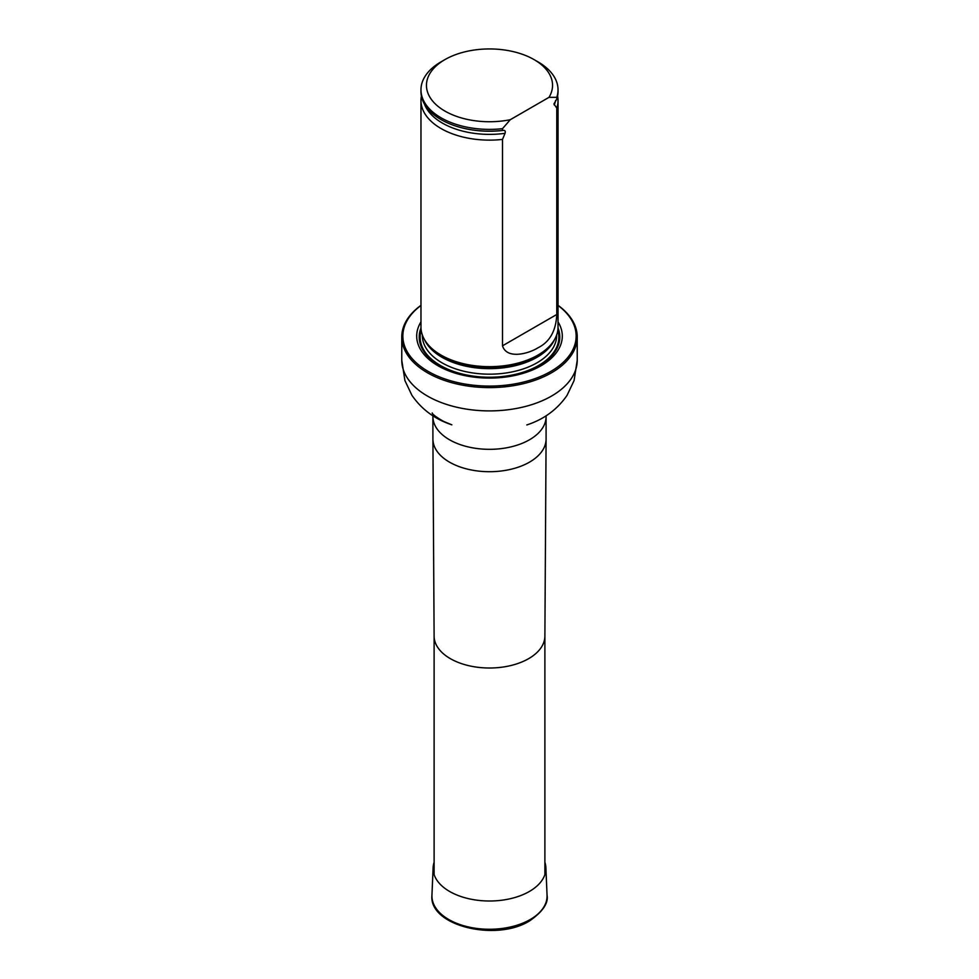 <?xml version="1.0" encoding="UTF-8"?>
<svg xmlns="http://www.w3.org/2000/svg" width="979" height="979" viewBox="0 0 979 979"><rect width="100%" height="100%" fill="white"/><g stroke="black" fill="none" stroke-linecap="round" stroke-linejoin="round"><path stroke-width="1.47" d="M420.97 305.46A86.641 50.015 0 0 0 430.882 372.901A86.641 50.015 0 0 0 548.118 372.901A86.641 50.015 0 0 0 558.03 305.46M420.97 321.883A72.789 42.024 0 0 0 489.5 378.09A72.789 42.024 0 0 0 558.03 321.883M558.03 305.326A87.731 50.651 180 0 1 577.231 336.96A87.731 50.651 180 0 1 489.5 387.611A87.731 50.651 180 0 1 401.769 336.96A87.731 50.651 180 0 1 420.97 305.326M421.411 96.089A68.53 39.564 0 0 0 420.97 100.568L420.97 327.108A68.53 39.564 0 0 0 424.813 340.154A68.53 39.564 0 0 0 441.052 355.083A68.53 39.564 0 0 0 554.187 340.154A68.53 39.564 0 0 0 558.03 327.108L558.03 100.568A68.53 39.564 0 0 0 557.589 96.089M510.267 119.707A63.035 36.394 180 0 1 436.108 104.692A63.035 36.394 180 0 1 444.919 59.609A63.035 36.394 180 0 1 534.081 59.609A63.035 36.394 180 0 1 549.023 97.337L510.267 119.707L502.508 128.665A68.53 39.564 180 0 1 420.97 89.823A68.53 39.564 180 0 1 441.039 61.848L444.919 59.609M534.081 59.609L537.961 61.848A68.53 39.564 180 0 1 558.03 89.823A68.53 39.564 180 0 1 556.782 97.337L556.782 99.124L553.906 103.994L556.782 108.082L556.782 314.479C555.986 330.89 549.721 341.989 537.961 347.802C528.782 353.652 506.804 359.734 502.508 345.807L502.508 139.41L505.054 133.315C505.605 131.125 504.993 130.158 503.23 130.415L502.508 130.452A68.53 39.564 180 0 1 456.104 126.156A68.53 39.564 180 0 1 420.97 91.61L420.97 89.823M549.023 97.337L556.782 97.337M558.03 89.823L558.03 91.61A68.53 39.564 180 0 1 556.782 99.124M502.508 130.452L502.508 128.665M556.782 108.082A68.53 39.564 0 0 0 558.03 100.568M420.97 100.568A68.53 39.564 0 0 0 441.052 128.543A68.53 39.564 0 0 0 502.508 139.41M544.887 862.303A56.39 32.564 180 0 1 545.878 867.639A56.39 32.564 180 0 1 529.382 891.465A56.39 32.564 180 0 1 467.277 898.367A56.39 32.564 180 0 1 433.122 867.639A56.39 32.564 180 0 1 434.113 862.303M544.887 636.032A55.387 31.977 180 0 1 544.887 636.154A55.387 31.977 180 0 1 489.5 668.008A55.387 31.977 180 0 1 434.113 636.154A55.387 31.977 180 0 1 434.113 636.032M432.914 416.65A56.586 32.674 180 0 0 489.5 449.324A56.586 32.674 180 0 0 546.086 416.65L546.086 439.045A56.586 32.674 180 0 1 546.086 439.155A56.586 32.674 180 0 1 489.5 471.707A56.586 32.674 180 0 1 432.914 439.155A56.586 32.674 180 0 1 432.914 439.045L432.877 415.757M577.231 336.96L577.231 360.248A87.731 50.651 180 0 1 489.5 410.899A87.731 50.651 180 0 1 401.769 360.248L404.927 380.586L411.914 395.296C421.631 409.393 434.933 419.232 451.845 424.825L443.683 421.423C430.479 414.056 432.412 412.502 432.192 413.065M420.994 327.941A70.292 40.58 0 0 0 489.5 377.6A70.292 40.58 0 0 0 558.006 327.941M424.813 340.154L425.889 341.952A67.38 38.903 0 0 0 441.859 356.625A67.38 38.903 0 0 0 553.111 341.952L554.187 340.154M424.458 339.554A67.172 38.781 0 0 0 489.5 368.655A67.172 38.781 0 0 0 554.542 339.554M422.328 334.94L422.328 335.393A67.172 38.781 0 0 0 489.5 374.174A67.172 38.781 0 0 0 556.672 335.393L556.672 334.94M421.19 330.229A69.362 40.041 0 0 0 489.5 377.233A69.362 40.041 0 0 0 557.81 330.229A69.362 40.053 0 0 1 489.5 377.233A69.362 40.053 0 0 1 421.19 330.229M456.238 126.205A67.955 39.233 0 0 0 456.385 126.254A67.955 39.233 0 0 0 503.23 130.415M554.224 104.924A66.572 38.438 0 0 0 555.619 100.421M424.397 103.945A66.572 38.438 0 0 0 505.054 133.315M502.508 345.807L556.782 314.479M545.878 867.639L547.053 895.198A57.577 33.237 180 0 1 530.214 919.526A57.577 33.237 180 0 1 466.812 926.575A57.577 33.237 180 0 1 431.947 895.198L433.122 867.639M434.113 636.093L434.113 874.577M544.887 636.093L544.887 874.577M544.887 636.154L546.086 439.155M434.113 636.154L432.914 439.155M401.769 336.96L401.769 360.248M577.231 360.248L574.073 380.586L567.086 395.296C557.369 409.393 544.067 419.232 527.155 424.825L526.812 424.935M546.086 416.65L546.123 415.757M547.053 895.198C548.595 903.091 542.794 911.645 529.639 920.86C496.28 942.006 428.606 925.877 431.947 895.198"/></g></svg>
